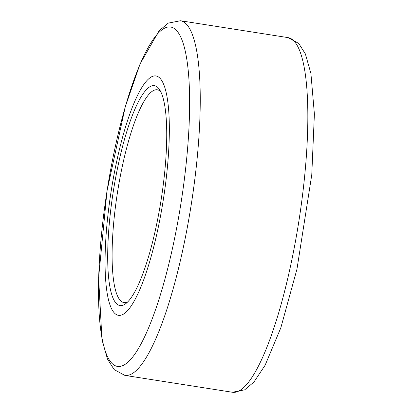 <?xml version="1.0" encoding="UTF-8"?>
<svg xmlns="http://www.w3.org/2000/svg" width="413" height="413" viewBox="0 0 413 413"><rect width="100%" height="100%" fill="white"/><g stroke="black" fill="none" stroke-linecap="round" stroke-linejoin="round"><path stroke-width="0.62" d="M155.742 75.925A121.154 26.427 98.9 0 1 163.481 198.668A121.154 26.427 98.9 0 1 118.67 315.367A121.154 26.427 98.9 0 1 110.932 192.623A121.154 26.427 98.9 0 1 155.742 75.925M113.074 192.871A111.283 24.274 98.9 0 1 159.372 89.327A111.283 24.274 98.9 0 1 161.344 198.421A111.283 24.274 98.9 0 1 125.764 303.643A111.283 24.274 98.9 0 1 113.074 192.871M160.698 91.598A107.69 23.489 -81.1 0 0 157.353 89.797A107.69 23.489 -81.1 0 0 117.313 193.501A107.69 23.489 -81.1 0 0 123.983 302.579A107.69 23.489 -81.1 0 0 127.725 301.888M125.175 375.432A179.485 39.152 98.9 0 1 124.829 375.386L114.138 369.578L107.483 359.083L101.975 339.708L98.609 277.753L107.029 190.868L125.242 106.884L140.1 63.881L159.041 30.83L168.256 23.123L180.44 20.743A179.485 39.152 98.9 0 1 191.436 203.335A179.485 39.152 98.9 0 1 125.175 375.432M117.788 366.455A171.762 37.469 98.9 0 1 106.812 192.432A171.762 37.469 98.9 0 1 170.342 26.99A171.762 37.469 98.9 0 1 181.317 201.007A171.762 37.469 98.9 0 1 117.788 366.455M288.026 37.614L298.713 43.417L305.372 53.907L310.917 73.483L314.391 114.091L311.769 174.813L296.952 269.173L280.84 327.767L265.12 365.237L253.933 382.03L244.672 389.836L232.416 392.257A179.485 39.152 -81.1 0 0 232.762 392.304A179.485 39.152 -81.1 0 0 299.027 220.206A179.485 39.152 -81.1 0 0 288.026 37.614L180.44 20.743M124.829 375.386L232.416 392.257"/></g></svg>
